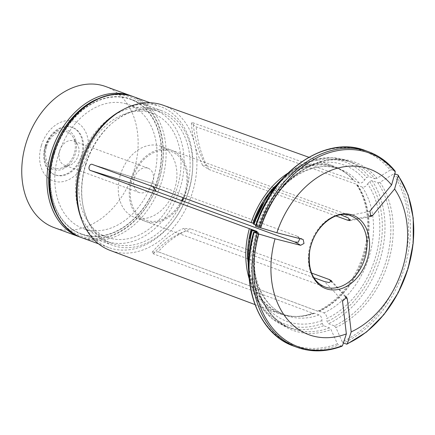 <?xml version="1.0" encoding="UTF-8"?>
<svg xmlns="http://www.w3.org/2000/svg" width="435" height="435" viewBox="0 0 435 435"><rect width="100%" height="100%" fill="white"/><g stroke="black" fill="none" stroke-linecap="round" stroke-linejoin="round"><path stroke-width="0.33" stroke-dasharray="2.17 1.63" d="M120.386 174.892A37.861 28.003 -69.9 0 1 160.591 146.258A37.861 28.003 -69.9 0 1 174.794 188.741A37.861 28.003 -69.9 0 1 134.589 217.375A37.861 28.003 -69.9 0 1 120.386 174.892M335.983 215.95L208.854 169.471L202.683 165.436L205.842 165.458A249.26 151.162 143.1 0 1 193.173 122.86L353.176 180.15A78.626 58.154 -69.9 0 0 348.593 175.3A78.626 58.154 -69.9 0 0 333.406 166.034A78.626 58.154 -69.9 0 0 287.66 173.337M340.746 214.781L205.842 165.458M299.846 238.614L296.523 235.933L158.117 185.326L152.571 186.495M313.831 277.677L185.952 230.925L183.777 228.37L190.796 228.908A249.26 138.58 -112.6 0 0 158.226 251.805L152.147 252.224L153.381 253.822L312.754 313.2A78.626 58.154 -69.9 0 1 296.985 316.446A78.626 58.154 -69.9 0 1 279.406 313.727A78.626 58.154 -69.9 0 1 249.157 278.645M311.536 273.049L190.796 228.908M163.277 105.265A77.289 57.164 -69.9 0 1 196.364 173.57A77.289 57.164 -69.9 0 1 147.775 247.917A77.289 57.164 -69.9 0 1 110.196 250.435M193.173 122.86L191.373 122.996L196.185 126.873L356.189 184.163A78.626 58.154 -69.9 0 1 317.637 311.166A78.626 58.154 -69.9 0 1 317.594 311.183L319.475 311.259L323.961 312.901C325.94 314.097 326.859 315.989 326.723 318.572A83.232 61.563 -69.9 0 0 367.635 183.929C366.265 186.3 364.454 187.333 362.203 187.028L357.717 185.392L356.189 184.163M317.594 311.183L158.226 251.805L317.637 311.166M367.635 183.929L369.603 181.553L371.952 180.596L377.814 182.738A88.343 65.342 -69.9 0 1 334.33 325.858L328.474 323.716L327.071 321.536L326.723 318.572M342.263 341.807L335.847 327.522A89.61 66.278 110.1 0 0 379.967 182.314L393.207 174.136A103.177 76.31 -69.9 0 1 342.263 341.807L343.405 343.057A104.123 77.011 110.1 0 0 394.822 173.815L393.207 174.136M377.814 182.738L379.967 182.314M334.33 325.858L335.847 327.522M254.018 224.427L256.498 224.922A83.232 61.563 -69.9 0 1 364.622 179.911C363.252 182.287 361.441 183.32 359.19 183.015L354.71 181.373L353.176 180.15M256.498 224.922C259.108 225.64 259.651 225.694 258.113 225.091L253.806 223.519M262.381 204.173A77.936 57.643 -69.9 0 1 335.423 167.513L339.904 169.15C311.982 157.465 271.951 184.32 259.015 225.499L258.113 225.091A77.936 57.643 -69.9 0 1 339.904 169.15A77.936 57.643 -69.9 0 1 359.19 183.015M255.818 225.085L259.88 226.57A88.343 65.342 -69.9 0 1 352.731 162.755A88.343 65.342 -69.9 0 1 374.801 178.725L368.945 176.583L366.591 177.54L364.622 179.911M390.195 170.118L376.955 178.301A89.61 66.278 110.1 0 0 260.353 226.842L255.552 226.173A103.177 76.31 -69.9 0 1 390.195 170.118L391.81 169.802A104.123 77.011 110.1 0 0 365.52 150.63M368.521 151.728A104.123 77.011 -69.9 0 1 394.817 170.901L391.81 169.802M259.88 226.57L260.473 226.842C274.947 180.21 320.377 149.346 352.731 162.755L346.869 160.613A88.343 65.342 -69.9 0 1 368.945 176.583M374.801 178.725L376.955 178.301M255.905 226.379L255.552 226.173M394.817 170.901L395.159 171.14M342.073 346.184L338.56 345.075L337.424 343.824L331.008 329.54L329.491 327.87L323.629 325.728L322.232 323.553L321.884 320.59C322.02 318.007 321.095 316.114 319.116 314.913L314.635 313.276L312.754 313.2M321.884 320.59A83.232 61.563 -69.9 0 1 254.665 230.952M125.09 103.519A65.995 48.812 -69.9 0 1 128.591 104.601A65.995 48.812 -69.9 0 1 151.777 183.347A65.995 48.812 -69.9 0 1 83.264 228.571A65.995 48.812 -69.9 0 1 58.513 154.517A65.995 48.812 -69.9 0 1 125.09 103.519M121.463 110.463A75.092 55.544 -69.9 0 1 160.417 106.553A75.092 55.544 -69.9 0 1 186.794 196.152A75.092 55.544 -69.9 0 1 108.848 247.607A75.092 55.544 -69.9 0 1 81.601 219.49M85.521 164.713A70.046 51.808 -69.9 0 1 159.895 111.735A70.046 51.808 -69.9 0 1 184.5 195.31A70.046 51.808 -69.9 0 1 111.79 243.306A70.046 51.808 -69.9 0 1 85.521 164.713M79.534 162.527A70.046 51.808 -69.9 0 1 153.914 109.549A70.046 51.808 -69.9 0 1 178.519 193.124A70.046 51.808 -69.9 0 1 105.808 241.12A70.046 51.808 -69.9 0 1 79.534 162.527M82.443 163.266A65.995 48.812 -69.9 0 1 152.522 113.35A65.995 48.812 -69.9 0 1 175.707 192.096A65.995 48.812 -69.9 0 1 107.2 237.32A65.995 48.812 -69.9 0 1 82.443 163.266M134.328 178.002A12.936 9.57 -69.9 0 1 148.063 168.214A12.936 9.57 -69.9 0 1 152.609 183.652A12.936 9.57 -69.9 0 1 139.178 192.515A12.936 9.57 -69.9 0 1 134.328 178.002M181.612 200.617A36.6 27.073 -69.9 0 1 144.893 219.762A36.6 27.073 -69.9 0 1 132.284 179.144A36.6 27.073 -69.9 0 1 171.134 151.456A36.6 27.073 -69.9 0 1 183.004 197.642M59.715 150.722A12.936 9.57 -69.9 0 1 73.455 140.935A12.936 9.57 -69.9 0 1 77.43 144.338A12.936 9.57 -69.9 0 1 69.801 165.202A12.936 9.57 -69.9 0 1 64.57 165.235A12.936 9.57 -69.9 0 1 59.715 150.722M46.627 146.443A19.249 14.235 -69.9 0 1 59.046 132.017A19.249 14.235 -69.9 0 1 72.982 136.943A19.249 14.235 -69.9 0 1 61.634 167.986A19.249 14.235 -69.9 0 1 46.627 146.443M45.496 146.155A20.826 15.404 -69.9 0 1 73.172 134.627A20.826 15.404 -69.9 0 1 62.7 169.095A20.826 15.404 -69.9 0 1 45.496 146.155M45.115 146.367A25.241 18.667 -69.9 0 1 71.916 127.276A25.241 18.667 -69.9 0 1 80.785 157.388A25.241 18.667 -69.9 0 1 54.582 174.685A25.241 18.667 -69.9 0 1 45.115 146.367M45.914 146.655A25.241 18.667 -69.9 0 1 72.716 127.564A25.241 18.667 -69.9 0 1 81.579 157.682A25.241 18.667 -69.9 0 1 55.381 174.979A25.241 18.667 -69.9 0 1 45.914 146.655M41.379 145.502A31.554 23.338 -69.9 0 1 83.313 128.048A31.554 23.338 -69.9 0 1 67.447 180.269A31.554 23.338 -69.9 0 1 41.379 145.502M105.721 86.554A75.092 55.544 -69.9 0 1 132.104 176.153A75.092 55.544 -69.9 0 1 54.152 227.608M132.289 96.298A75.092 55.544 -69.9 0 1 157.296 185.364A75.092 55.544 -69.9 0 1 80.736 237.303M96.874 99.202A73.83 54.609 -69.9 0 1 161.059 134.339A73.83 54.609 -69.9 0 1 127.265 226.782A73.83 54.609 -69.9 0 1 55.549 212.236M54.473 153.49A71.623 52.972 -69.9 0 1 130.522 99.316A71.623 52.972 -69.9 0 1 155.681 184.777A71.623 52.972 -69.9 0 1 81.334 233.851A71.623 52.972 -69.9 0 1 54.473 153.49M85.782 164.936A71.623 52.972 -69.9 0 1 161.836 110.762A71.623 52.972 -69.9 0 1 186.996 196.223A71.623 52.972 -69.9 0 1 112.649 245.302A71.623 52.972 -69.9 0 1 85.782 164.936M182.499 200.943A37.861 28.003 -69.9 0 1 144.491 220.964A37.861 28.003 -69.9 0 1 131.375 178.91A37.861 28.003 -69.9 0 1 171.537 150.26A37.861 28.003 -69.9 0 1 183.885 197.968M160.591 146.258L350.675 215.755A37.861 28.003 110.1 0 0 311.373 241.697A37.861 28.003 110.1 0 0 324.673 286.877L134.589 217.375M357.178 185.071A78.061 57.735 -69.9 0 1 318.871 311.15M357.717 185.392A77.936 57.643 -69.9 0 1 319.475 311.259M362.203 187.028A77.936 57.643 -69.9 0 1 323.961 312.901M369.603 181.553A86.451 63.945 -69.9 0 1 327.071 321.536M371.952 180.596A88.343 65.342 -69.9 0 1 328.474 323.716M397.829 174.913A104.123 77.011 -69.9 0 1 346.407 344.156M274.121 187.039A78.061 57.735 -69.9 0 1 349.626 176.251A78.061 57.735 -69.9 0 1 354.166 181.052M348.593 175.3L349.626 176.251C345.368 172.331 340.632 169.422 335.423 167.513A77.936 57.643 -69.9 0 1 354.71 181.373M254.181 224.335A86.451 63.945 -69.9 0 1 366.591 177.54M282.777 178.437A88.343 65.342 -69.9 0 1 346.869 160.613L331.9 157.633L316.136 159.215L300.438 165.251L285.616 175.397M314.026 313.167A78.061 57.735 -69.9 0 1 298.394 316.381A78.061 57.735 -69.9 0 1 247.651 259.434M314.635 313.276A77.936 57.643 -69.9 0 1 281.902 313.901A77.936 57.643 -69.9 0 1 249.733 238.771M319.116 314.913A77.936 57.643 -69.9 0 1 286.382 315.538A77.936 57.643 -69.9 0 1 256.215 231.371M322.232 323.553A86.451 63.945 -69.9 0 1 252.349 230.365M329.491 327.87A88.343 65.342 -69.9 0 1 292.059 328.702A88.343 65.342 -69.9 0 1 257.993 232.801M323.629 325.728A88.343 65.342 -69.9 0 1 286.197 326.56A88.343 65.342 -69.9 0 1 248.717 271.598M337.424 343.824A103.177 76.31 -69.9 0 1 253.719 232.203M258.52 232.872A89.61 66.278 110.1 0 0 331.008 329.54M341.567 346.173A104.123 77.011 -69.9 0 1 297.018 347.309M294.011 346.211A104.123 77.011 110.1 0 0 338.56 345.075M54.244 153.43A71.938 53.206 -69.9 0 1 149.857 113.627A71.938 53.206 -69.9 0 1 113.682 232.698A71.938 53.206 -69.9 0 1 54.244 153.43M133.708 96.787A75.092 55.544 -69.9 0 1 160.085 186.387A75.092 55.544 -69.9 0 1 82.139 237.842M158.117 185.326A249.26 12.577 16.9 0 0 92.845 164.626M302.428 239.272A249.26 12.577 16.9 0 0 296.523 235.933M369.859 211.198A249.26 151.162 143.1 0 1 344.254 216.064M208.854 169.471A249.26 151.162 143.1 0 1 196.185 126.873M369.163 216.075A249.26 151.162 143.1 0 1 350.403 219.621M345.151 296.616A249.26 138.58 -112.6 0 0 331.764 282.087M185.952 230.925A249.26 138.58 -112.6 0 0 153.381 253.822M342.514 301.205A249.26 138.58 -112.6 0 0 324.363 281.527M254.932 304.571L279.406 313.727M308.796 157.242L333.406 166.034M257.183 231.529C246.427 268.786 260.494 307.126 286.382 315.538L281.902 313.901C287.111 315.805 292.608 316.631 298.394 316.381L296.985 316.446M258.651 232.861C246.319 275.012 262.109 318.877 292.059 328.702L286.197 326.56L272.832 319.176L261.81 307.801L253.708 293.065L248.923 275.752M160.417 106.553L150.118 102.785M108.848 247.607L98.549 243.839M159.895 111.735L153.914 109.549M111.79 243.306L105.808 241.12M152.522 113.35L128.591 104.601M107.2 237.32L83.264 228.571M297.333 236.281L303.184 239.609M92.698 164.571L157.867 185.239M350.115 220.621L370.892 216.565M191.373 122.996C192.433 138.553 196.207 152.701 202.677 165.436M331.568 280.858L346.603 297.29M152.147 252.224C161.227 241.523 171.771 233.573 183.777 228.37M148.063 168.214L73.455 140.935M139.178 192.515L64.57 165.235M77.43 144.338L72.982 136.943M69.801 165.202L61.634 167.986M72.716 127.564L71.916 127.276M55.381 174.979L54.582 174.685M161.836 110.762L130.522 99.316M112.649 245.302L81.334 233.851"/><path stroke-width="0.65" d="M340.746 214.781L348.43 218.055L350.115 220.621L347.26 220.077L335.983 215.95M152.571 186.495L156.285 191.356A249.26 12.577 16.9 0 0 91.013 170.656L249.342 228.641A78.626 58.154 -69.9 0 0 249.157 278.645M258.912 227.478A104.123 77.011 -69.9 0 1 368.521 151.728L365.52 150.63A104.123 77.011 110.1 0 0 255.905 226.379L276.861 232.768L302.428 239.272L303.19 239.603L304.005 243.475L300.596 245.302A249.26 12.577 16.9 0 0 294.691 241.963L298.225 242.23L299.846 238.614M294.691 241.963L156.285 191.356M331.764 282.087A249.26 138.58 -112.6 0 0 329.203 279.509L331.568 280.852L329.121 282.549L324.363 281.527L313.831 277.677M329.203 279.509L311.536 273.049M367.379 259.053A39.123 28.938 110.1 0 0 335.053 215.945A39.123 28.938 110.1 0 0 315.38 280.7A39.123 28.938 110.1 0 0 367.379 259.053M394.822 173.815L397.829 174.913L398.286 175.99L394.599 189.018A88.202 65.234 -69.9 0 1 351.192 331.894L347.358 299.188A249.26 138.58 -112.6 0 0 345.151 296.616M394.599 189.018L372.871 215.216L370.892 216.559L369.859 211.198L391.592 185.005A88.202 65.234 -69.9 0 0 276.861 232.768M341.567 346.173L342.503 345.678L346.352 333.911A88.202 65.234 -69.9 0 1 275.029 238.799L300.596 245.302M346.352 333.911L342.514 301.205L346.603 297.284L347.358 299.188M254.932 304.571L110.196 250.435A77.289 57.164 -69.9 0 1 82.454 221.605A77.289 57.164 -69.9 0 1 81.508 163.826A77.289 57.164 -69.9 0 1 123.48 109.397A77.289 57.164 -69.9 0 1 163.277 105.265L308.796 157.242M91.013 170.656C87.12 170.145 89.441 162.472 92.845 164.626L251.174 222.611A78.626 58.154 -69.9 0 1 287.66 173.337M346.951 344.156L343.405 343.057M346.407 344.156L347.342 343.666L351.192 331.894M397.829 174.913L398.199 175.196M253.806 223.519L251.174 222.611M255.818 225.085L254.181 224.335M255.905 226.379L255.552 226.173M394.817 170.901L395.274 171.977L391.592 185.005M257.993 232.801A88.343 65.342 -69.9 0 1 258.047 232.6L252.186 230.458L254.665 230.952C257.281 231.67 257.819 231.725 256.28 231.121L249.342 228.641M257.177 231.529L256.28 231.121A77.936 57.643 -69.9 0 0 256.215 231.371M253.719 232.203L254.078 232.41A104.123 77.011 110.1 0 0 294.011 346.211L297.018 347.309A104.123 77.011 -69.9 0 1 257.08 233.508L253.719 232.203L258.047 232.6M248.717 271.598A88.343 65.342 -69.9 0 1 252.186 230.458L252.349 230.365M257.08 233.508L275.029 238.799M82.454 221.605L81.601 219.49A75.092 55.544 -69.9 0 1 80.682 163.348A75.092 55.544 -69.9 0 1 121.463 110.463L123.48 109.397M183.004 197.642A36.6 27.073 -69.9 0 1 181.612 200.617M80.736 237.303A75.092 55.544 -69.9 0 1 79.344 236.819L54.152 227.608A75.092 55.544 -69.9 0 1 25.986 143.349A75.092 55.544 -69.9 0 1 105.721 86.554L130.919 95.765A75.092 55.544 -69.9 0 1 132.289 96.298M79.344 236.819A75.092 55.544 -69.9 0 1 51.178 152.56A75.092 55.544 -69.9 0 1 130.919 95.765M55.549 212.236A73.83 54.609 -69.9 0 1 52.885 153.087A73.83 54.609 -69.9 0 1 96.874 99.202M183.885 197.968A37.861 28.003 -69.9 0 1 182.499 200.943M364.878 258.238A37.861 28.003 110.1 0 0 350.675 215.755C335.646 208.947 312.526 227.896 309.595 251.903C307.882 270.048 312.912 281.706 324.673 286.877A37.861 28.003 110.1 0 0 364.878 258.238M398.286 175.99A103.177 76.31 -69.9 0 1 347.342 343.666M252.92 223.204A78.061 57.735 -69.9 0 1 274.121 187.039M253.632 223.454A77.936 57.643 -69.9 0 1 262.381 204.173M254.018 224.427A88.343 65.342 -69.9 0 1 282.777 178.437M260.63 228.027A103.177 76.31 -69.9 0 1 395.274 171.977M247.651 259.434A78.061 57.735 -69.9 0 1 251.087 229.234M249.733 238.771A77.936 57.643 -69.9 0 1 251.8 229.484M342.503 345.678A103.177 76.31 -69.9 0 1 258.798 234.057M53.973 153.582A75.092 55.544 -69.9 0 1 133.708 96.787C103.905 84.743 64.527 112.98 53.222 153.245C41.608 189.236 54.62 228.609 82.139 237.842A75.092 55.544 -69.9 0 1 53.973 153.582M372.871 215.216A249.26 151.162 143.1 0 1 369.163 216.075M350.403 219.621A249.26 151.162 143.1 0 1 347.26 220.077M346.956 344.156L366.531 332.014L383.936 314.614L398.068 293.06L408.035 268.732L413.206 243.181L413.25 218.033L408.15 194.88L398.204 175.196M365.52 150.63C325.685 134.475 272.185 171.553 255.459 226.167M285.616 175.397L266.671 197.082L253.572 224.21M395.159 171.134C387.764 162.032 378.89 155.561 368.521 151.728M294.011 346.211C257.286 333.928 238.978 281.532 253.621 232.208M248.923 275.752L247.852 253.36L251.734 230.267M297.018 347.309C311.324 352.404 326.342 352.029 342.068 346.189M150.118 102.785L133.708 96.787M98.549 243.839L82.139 237.842"/></g></svg>
